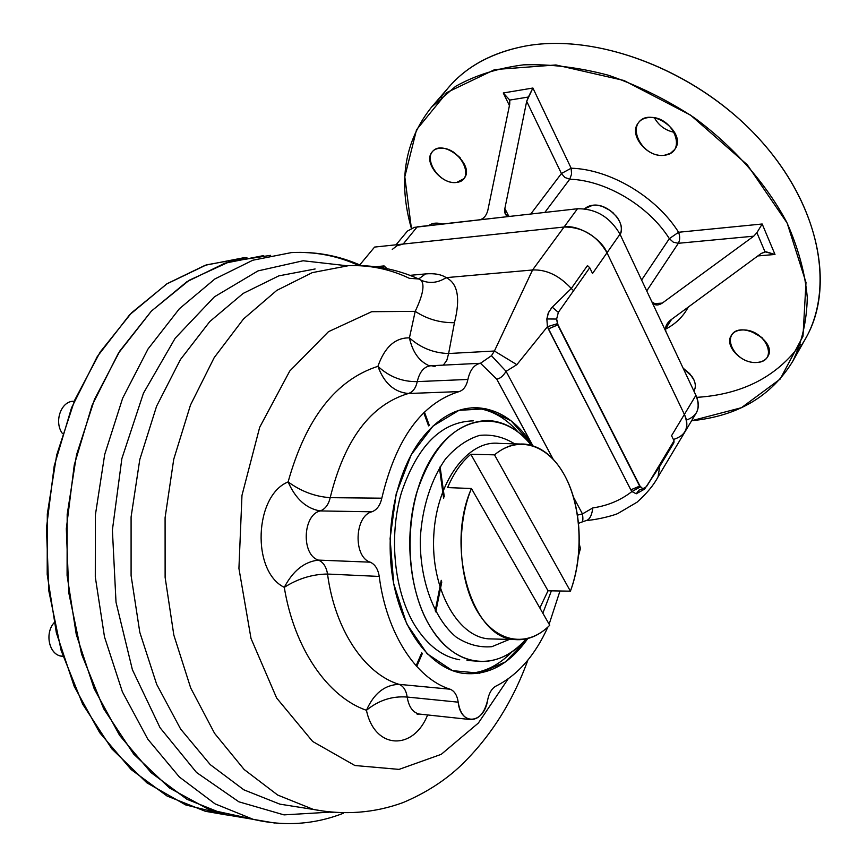 <?xml version="1.0" encoding="UTF-8"?>
<svg xmlns="http://www.w3.org/2000/svg" width="867" height="867" viewBox="0 0 867 867"><rect width="100%" height="100%" fill="white"/><g stroke="black" fill="none" stroke-linecap="round" stroke-linejoin="round"><path stroke-width="1.3" d="M798.55 349.314C835.831 300.22 825.113 213.889 762.938 143.055C701.078 72.134 597.829 31.841 524.015 46.319C486.354 54.003 458.643 71.105 440.88 97.603M696.775 397.357C742.228 394.485 776.799 376.766 800.501 344.221C776.799 376.766 742.228 394.485 696.775 397.357M396.046 244.797L407.414 231.099L414.339 227.371L509.568 216.414C505.754 216.338 504.182 213.705 504.854 208.535L508.864 216.447L504.854 208.535L505.439 214.279L509.568 216.414L577.476 208.752C595.824 208.557 610 217.032 620.003 234.188L607.008 252.763L684.388 414.415C687.509 421.221 687.65 427.106 684.822 432.08L696.234 412.995C699.084 407.989 698.975 402.093 695.908 395.319L684.388 414.415C687.488 420.733 687.629 426.629 684.822 432.08L658.053 476.872L659.733 466.359L644.549 489.14L636.237 493.789L631.913 491.556L630.818 489.812L548.356 328.94L547.424 326.707L546.849 318.958L556.636 319.045L557.644 324.854L639.651 486.116L642.826 488.75L638.99 490.126L636.237 493.789L631.913 491.556L630.818 489.812L547.424 326.707L516.851 364.671L506.068 371.325C503.25 375.964 500.151 378.576 496.78 379.193L482.193 364.888M392.252 249.447L396.891 245.794L403.188 244.05L417.2 226.851L577.476 208.752L564.07 227.024C582.526 226.948 596.832 235.531 607.008 252.763L592.529 273.473L620.003 234.188L651.93 301.954L657.197 305.011L662.301 303.092L753.726 236.182L756.902 232.703L762.18 224L678.579 232.258L669.346 238.642L673.334 242.207L678.33 243.291C680.042 240.061 680.118 236.388 678.579 232.258L669.346 238.642C648.657 205.782 605.751 180.293 569.76 179.209L564.916 177.486L561.426 173.53L571.158 168.22C609.978 169.238 656.352 196.744 678.579 232.258C656.352 196.744 609.978 169.238 571.158 168.22L571.559 174.126L569.76 179.209L564.916 177.486L561.426 173.53L571.158 168.22L571.559 174.126L569.76 179.209C605.751 180.293 648.657 205.782 669.346 238.642L641.602 280.041L669.346 238.642L673.334 242.207L678.33 243.291C680.042 240.061 680.118 236.388 678.579 232.258L762.18 224L774.99 254.454L757.845 255.938L774.99 254.454L765.799 251.723L761.107 253.532L764.997 251.809L756.902 232.703L762.18 224L774.99 254.454L764.997 251.809L756.902 232.703L753.726 236.182L678.33 243.291L646.728 290.911L678.33 243.291L753.726 236.182L662.301 303.092L653.263 303.721L662.301 303.092C657.685 305.943 654.227 305.563 651.93 301.954L695.908 395.319C700.818 407.761 697.642 416.019 686.382 420.105M750.703 331.107L762.104 337.653L750.703 331.107M453.3 151.931L460.171 157.74L453.3 151.931M654.379 117.728C658.887 125.769 665.65 130.657 674.689 132.391C665.65 130.657 658.887 125.769 654.379 117.728M756.523 362.493C733.612 363.75 718.862 331.281 742.087 329.969C765.55 328.517 779.942 361.756 756.523 362.493C741.328 363.782 724.248 345.749 731.217 335.648C739.746 319.305 777.937 341.186 767.75 356.64C765.539 360.217 761.79 362.168 756.523 362.493M456.725 182.406C436.87 185.256 418.956 151.259 439.07 148.333C459.358 145.244 477.099 180.076 456.725 182.406C441.726 185.213 422.771 161.793 432.232 151.931C442.939 137.56 475.983 165.521 463.899 178.645L456.725 182.406M411.392 228.422L404.802 176.792L416.507 129.822L447.004 92.466L494.808 69.555L555.942 64.96L623.947 80.49L690.566 115.138L747.3 164.806L787.149 223.047L805.996 282.479L802.994 336.244L780.181 379.063L741.458 407.696L691.606 420.733C737.503 416.214 771.207 396.425 792.72 361.344C801.899 342.357 806.754 321.093 807.285 297.554C805.118 273.072 798.236 247.886 786.618 221.985C765.951 183.316 733.84 146.881 694.174 117.641C666.669 99.672 638.079 85.54 608.428 75.234C578.863 67.42 550.567 63.952 523.538 64.841C497.853 68.168 475.214 75.342 455.619 86.353L431.528 107.15C404.607 140.953 397.899 181.376 411.392 228.422M503.272 92.975L509.428 105.601L503.272 92.975L532.902 88.033L571.158 168.22L532.902 88.033L526.681 101.32L561.426 173.53L530.745 214.03L561.426 173.53L526.681 101.32L528.382 97.028L509.753 100.073L503.272 92.975L532.902 88.033L528.382 97.028L509.753 100.073L503.272 92.975M688.246 307.113C683.109 316.683 675.523 324.041 665.488 329.178C675.523 324.041 683.109 316.683 688.246 307.113M664.566 155.226C640.865 158.618 623.839 121.142 647.887 117.63C672.185 113.945 688.864 152.44 664.566 155.226C647.573 158.303 628.315 135.046 638.188 123.114C649.903 105.156 687.997 132.662 674.71 149.482L670.44 153.329L664.566 155.226M417.2 226.851L403.188 244.05L564.07 227.024L577.476 208.752C595.824 208.557 610 217.032 620.003 234.188L695.908 395.319L671.557 435.689L674.038 440.783L659.885 464.354L659.733 466.359L644.549 489.14L636.237 493.789L638.99 490.126L642.826 488.75L639.998 486.116L558.001 324.832L556.636 319.045L558.337 312.38L552.246 307.189L571.288 288.494L573.596 290.683L589.733 267.73L592.529 273.473M544.823 212.437L569.76 179.209L544.823 212.437M509.742 104.062L509.753 100.073L509.742 104.062L487.785 210.518L509.742 104.062M479.689 219.795C483.634 218.842 486.333 215.753 487.785 210.518C486.333 215.753 483.634 218.842 479.689 219.795M504.854 208.535L526.681 101.32L504.854 208.535M670.343 320.27C666.116 323.9 664.696 327.813 666.084 332.007C664.696 327.813 666.116 323.9 670.343 320.27L761.107 253.532L670.343 320.27M792.72 361.344L805.844 338.054C835.864 286.11 818.806 202.109 756.111 135.555C693.643 68.937 595.087 32.502 524.015 46.319C491.925 52.692 466.923 66.228 449.019 86.928L431.528 107.15M435.169 366.557L431.278 365.722C424.331 366.221 419.661 371.52 417.255 381.61C415.802 388.134 412.844 392.101 408.379 393.499C370.632 404.802 344.567 439.526 330.197 497.669C328.539 504.692 325.201 509.113 320.194 510.934C302.637 514.89 301.185 554.999 318.46 560.104C323.337 562.239 326.36 566.888 327.531 574.041C334.846 629.854 364.66 673.897 399.015 684.345C403.426 686.057 406.146 690.295 407.187 697.046C392.166 695.887 378.576 700.308 366.448 710.301C374.674 749.684 413.418 750.952 427.604 714.961C413.418 750.952 374.674 749.684 366.448 710.301C327.932 696.992 294.347 649.036 284.278 587.349C294.347 649.036 327.932 696.992 366.448 710.301C378.576 700.308 392.166 695.887 407.187 697.046C408.758 706.724 412.714 712.381 419.054 714.029L417.179 714.3M288.115 481.911C254.28 495.545 251.365 571.375 284.278 587.349C297.934 578.647 312.358 574.214 327.531 574.041C312.358 574.214 297.934 578.647 284.278 587.349C292.981 570.757 304.371 561.675 318.46 560.104C304.371 561.675 292.981 570.757 284.278 587.349C251.365 571.375 254.28 495.545 288.115 481.911C305.91 418.447 335.843 379.919 377.925 366.318C335.843 379.919 305.91 418.447 288.115 481.911C295.571 498.893 306.257 508.571 320.194 510.934C306.257 508.571 295.571 498.893 288.115 481.911C301.066 491.372 315.1 496.628 330.197 497.669C315.1 496.628 301.066 491.372 288.115 481.911M429.989 365.798L429.132 365.744C419.064 361.225 412.497 351.926 409.43 337.87C395.189 337.621 384.677 347.103 377.925 366.318C384.081 383.127 394.236 392.187 408.379 393.499C394.236 392.187 384.081 383.127 377.925 366.318C389.229 376.787 402.342 381.892 417.255 381.61C402.342 381.892 389.229 376.787 377.925 366.318C384.677 347.103 395.189 337.621 409.43 337.87L415.206 311.34L371.672 311.708L328.474 331.682L289.741 371.054L259.688 427.279L241.969 495.393L238.924 568.416L251.007 638.437L276.649 698.033L312.662 741.48L354.896 765.518L399.048 769.387L441.249 754.333L478.367 723.045L508.116 678.926L478.367 723.045L441.249 754.333L399.048 769.387L354.896 765.518L312.662 741.48L276.649 698.033L251.007 638.437L238.924 568.416L241.969 495.393L259.688 427.279L289.741 371.054L328.474 331.682L371.672 311.708L415.206 311.34C423.02 294.943 424.928 284.549 420.939 280.16L418.642 278.957L409.376 278.318C390.02 269.106 369.689 264.901 348.382 265.703L312.25 272.639L276.768 290.402L243.529 318.937L214.214 357.594L190.48 405.052L173.736 459.282L165.088 517.707L165.12 577.346L173.834 635.077L190.686 687.954L214.615 733.406L244.169 769.528L277.7 795.061L313.496 809.475L332.993 812.628L313.496 809.475C344.513 815.348 374.36 813.051 403.025 802.593C425.784 792.98 445.215 780.484 461.331 765.106C490.57 736.69 512.765 701.685 527.895 660.08M673.876 442.788L646.511 486.615L642.826 488.75L646.511 486.615L674.038 440.783L673.876 442.788L659.733 466.359L658.053 476.872C653.761 485.054 646.771 493.486 637.093 502.166L618.019 513.405C615.31 514.9 599.325 519.517 586.352 520.503C589.647 519.593 591.814 515.388 592.855 507.899C607.637 505.754 620.653 500.302 631.913 491.556L640.225 486.983L631.913 491.556C620.653 500.302 607.637 505.754 592.855 507.899L582.461 513.903L573.455 497.105L582.461 513.903L592.855 507.899C591.814 515.388 589.647 519.593 586.352 520.503L581.963 522.021C582.982 521.295 583.144 518.585 582.461 513.903L577.465 515.128L582.461 513.903C583.144 518.585 582.982 521.295 581.963 522.021L578.506 523.354M644.452 488.587L644.549 489.14L644.452 488.587M639.651 486.116L630.818 489.812L639.998 486.116L558.001 324.832L548.356 328.94L557.644 324.854L639.651 486.116M671.557 435.689L684.388 414.415L607.008 252.763C601.47 238.468 577.747 224.271 564.07 227.024L532.566 269.984L446.158 277.646C441.346 274.405 434.454 273.159 425.469 273.929L409.907 275.348L425.469 273.929L418.696 278.979L425.469 273.929C434.454 273.159 441.346 274.405 446.158 277.646C457.819 283.314 460.583 298.335 454.438 322.697L448.629 353.519L494.418 351.016L516.851 364.671L494.418 351.016L491.47 355.708L506.068 371.325L553.157 459.207L506.068 371.325L491.47 355.708L480.448 363.284L491.47 355.708L494.418 351.016L532.566 269.984C546.351 269.344 559.258 275.522 571.288 288.494L587.458 265.573L589.733 267.73L573.596 290.683L571.288 288.494L551.607 307.796L548.193 313.215L546.849 318.958L548.573 312.337L552.246 307.189L558.337 312.38L573.596 290.683L558.337 312.38L556.636 319.045L546.849 318.958L547.424 326.707L557.21 323.738L547.424 326.707L516.851 364.671L506.068 371.325C503.25 375.964 500.151 378.576 496.78 379.193L532.186 444.673C517.263 421.514 498.937 409.202 477.197 407.75C456.129 407.262 437.055 418.306 419.975 440.859C395.254 474.661 384.059 532.425 393.445 582.299C402.808 632.206 431.213 668.197 462.165 673.226C487.384 676.282 509.254 664.729 527.775 638.556L505.515 661.879L479.57 673.193L452.455 670.646L427.149 653.751L406.688 623.796L393.748 583.881L390.074 538.71L396.186 493.854L411.207 454.796L433.077 426L459.011 410.319L485.986 408.812L511.172 420.874L532.75 445.714M673.41 439.482C685.927 435.581 689.59 427.225 684.388 414.415L607.008 252.763C601.47 238.468 577.747 224.271 564.07 227.024L374.587 247.073L564.07 227.024L532.566 269.984C546.351 269.344 559.258 275.522 571.288 288.494L587.458 265.573M463.888 673.475C481.586 673.854 497.734 666.517 512.343 651.464C497.734 666.517 481.586 673.854 463.888 673.475M518.238 432.178C504.583 416.583 488.999 408.476 471.485 407.858L472.504 407.891C489.627 408.812 504.876 416.908 518.238 432.178M532.858 445.746L496.78 379.193L480.491 363.284L431.278 365.722C424.331 366.221 419.661 371.52 417.255 381.61C415.802 388.134 412.844 392.101 408.379 393.499C370.632 404.802 344.567 439.526 330.197 497.669C328.539 504.692 325.201 509.113 320.194 510.934C302.637 514.89 301.185 554.999 318.46 560.104C323.337 562.239 326.36 566.888 327.531 574.041C334.846 629.854 364.66 673.897 399.015 684.345C384.666 684.865 373.818 693.513 366.448 710.301C373.818 693.513 384.666 684.865 399.015 684.345C403.426 686.057 406.146 690.295 407.187 697.046C408.758 706.724 412.714 712.381 419.054 714.029L469.947 719.512C463.672 717.854 459.759 712.067 458.199 702.172L407.187 697.046L458.199 702.172C457.158 695.269 454.46 690.945 450.103 689.211C416.106 678.633 386.519 633.604 379.237 576.436L327.531 574.041L379.237 576.436C378.066 569.11 375.064 564.352 370.22 562.174C353.086 556.961 354.495 515.854 371.9 511.79L320.194 510.934L371.9 511.79C376.874 509.926 380.18 505.396 381.816 498.189C396.035 438.637 421.806 403.101 459.142 391.591L408.379 393.499L459.142 391.591C463.552 390.161 466.468 386.118 467.898 379.443C470.022 369.906 474.216 364.519 480.491 363.284C474.216 364.519 470.022 369.906 467.898 379.443L417.255 381.61L467.898 379.443C466.468 386.118 463.552 390.161 459.142 391.591C421.806 403.101 396.035 438.637 381.816 498.189L330.197 497.669L381.816 498.189C380.18 505.396 376.874 509.926 371.9 511.79C354.495 515.854 353.086 556.961 370.22 562.174L318.46 560.104L370.22 562.174C375.064 564.352 378.066 569.11 379.237 576.436C386.519 633.604 416.106 678.633 450.103 689.211L399.015 684.345L450.103 689.211C454.46 690.945 457.158 695.269 458.199 702.172C460.54 726.405 484.263 723.956 487.688 699.842C489.096 692.885 491.914 688.279 496.141 686.003C517.729 675.165 534.982 655.506 547.901 627.025C534.982 655.506 517.729 675.165 496.141 686.003C491.914 688.279 489.096 692.885 487.688 699.842C484.555 713.303 478.638 719.859 469.947 719.512M329.092 812.206L284.008 814.882L238.858 801.802L196.516 772.475L160.037 727.706L132.402 669.736L116.015 602.24L112.396 530.073L121.857 458.643L143.456 393.195L175.199 338.195L214.398 296.839L258.019 270.894L303.125 260.761L347.093 265.768L303.125 260.761L258.019 270.894L214.398 296.839L175.199 338.195L143.456 393.195L121.857 458.643L112.396 530.073L116.015 602.24L132.402 669.736L160.037 727.706L196.516 772.475L238.858 801.802L284.008 814.882L329.092 812.206M429.132 365.744C419.064 361.225 412.497 351.926 409.43 337.87L415.206 311.34C426.943 319.078 440.024 322.871 454.438 322.697C440.024 322.871 426.943 319.078 415.206 311.34C423.02 294.943 424.928 284.549 420.939 280.16C429.306 283.845 437.716 283.01 446.158 277.646C457.819 283.314 460.583 298.335 454.438 322.697L448.629 353.519L494.418 351.016L532.566 269.984L446.158 277.646C437.716 283.01 429.306 283.845 420.939 280.16L418.642 278.957C396.49 268.998 373.07 264.576 348.382 265.703L312.25 272.639L276.768 290.402L243.529 318.937L214.214 357.594L190.48 405.052L173.736 459.282L165.088 517.707L165.12 577.346L173.834 635.077L190.686 687.954L214.615 733.406L244.169 769.528L277.7 795.061L313.496 809.475L279.813 804.132L243.876 789.837L210.248 764.629L180.629 729.049L156.667 684.312L139.804 632.325L131.09 575.59L131.09 516.981L139.782 459.575L156.569 406.265L180.39 359.599L209.803 321.538L243.172 293.414L278.816 275.869L315.122 268.976L278.816 275.869L243.172 293.414L209.803 321.538L180.39 359.599L156.569 406.265L139.782 459.575L131.09 516.981L131.09 575.59L139.804 632.325L156.667 684.312L180.629 729.049L210.248 764.629L243.876 789.837L279.813 804.132L300.123 807.35M383.16 267.903L384.092 265.92L375.649 266.733L384.092 265.92L386.996 268.662L384.092 265.92L383.16 267.903M358.754 265.508C337.415 255.743 314.981 251.441 291.442 252.59L252.817 260.219L214.908 278.946L179.382 308.75L148.051 348.957L122.648 398.213L104.701 454.471L95.37 515.063L95.294 576.934L104.484 636.866L122.377 691.823L147.823 739.193L179.306 776.951L215.059 803.861L253.262 819.348L274.492 822.989L253.262 819.348C284.354 826.587 314.396 824.56 343.375 813.246M382.358 267.762L384.092 265.92L382.358 267.762M585.778 520.547L586.352 520.503M448.629 353.519C433.728 353.097 420.668 347.884 409.43 337.87C420.668 347.884 433.728 353.097 448.629 353.519L446.83 360.282L443.351 365.126L446.83 360.282L448.629 353.519M559.974 590.991L549.136 624.207L559.974 590.991M580.413 548.562L578.441 555.812L580.413 548.562L579.232 543.674M359.762 264.934L374.587 247.073L359.762 264.934M361.203 265.573C339.138 255.667 315.881 251.343 291.442 252.59L252.817 260.219L214.908 278.946L179.382 308.75L148.051 348.957L122.648 398.213L104.701 454.471L95.37 515.063L95.294 576.934L104.484 636.866L122.377 691.823L147.823 739.193L179.306 776.951L215.059 803.861L253.262 819.348L225.203 814.633L247.453 818.372L225.203 814.633L186.904 799.255L151.096 772.649L119.592 735.357L94.135 688.636L76.263 634.471L67.084 575.417L67.182 514.478L76.534 454.796L94.514 399.362L119.96 350.799L151.346 311.134L186.947 281.699L224.965 263.156L263.709 255.57L224.965 263.156L186.947 281.699L151.346 311.134L119.96 350.799L94.514 399.362L76.534 454.796L67.182 514.478L67.084 575.417L76.263 634.471L94.135 688.636L119.592 735.357L151.096 772.649L186.904 799.255L225.203 814.633L205.371 811.295L167.028 796.004L131.188 769.603L99.672 732.648L74.226 686.393L56.355 632.78L47.197 574.355L47.306 514.066L56.68 455.012L74.67 400.175L100.128 352.1L131.556 312.814L167.201 283.639L205.284 265.237L244.104 257.683M416.745 666.506L422.402 653.382M435.787 611.918L441.791 581.974M444.305 496.856L440.089 466.869M429.263 425.253L424.44 412.063M270.623 255.342L229.636 261.671L189.244 280.236L151.443 311.036L118.356 353.303L92.043 405.431L74.269 464.95L66.326 528.675L68.818 592.985L81.585 654.162L103.726 708.805L133.702 754.095L169.564 788.06L209.175 809.648L250.411 818.6L209.175 809.648L169.564 788.06L133.702 754.095L103.726 708.805L81.585 654.162L68.818 592.985L66.326 528.675L74.269 464.95L92.043 405.431L118.356 353.303L151.443 311.036L189.244 280.236L229.636 261.671L270.623 255.342M246.889 257.542L206.389 264.879L166.637 283.997L129.584 314.84L97.234 356.64L71.549 407.793L54.209 465.958L46.45 528.111L48.812 590.828L61.167 650.597L82.668 704.177L111.865 748.904L146.913 782.858L185.776 804.966L226.417 814.926L205.371 811.295M416.106 665.791L421.752 652.721M435.212 610.834L441.238 580.316M443.655 498.471L439.461 467.909M428.58 425.881L423.768 412.725M62.923 656.254L61.308 656.081C49.126 654.65 44.499 633.528 54.079 622.744C43.914 634.145 49.863 656.482 62.923 656.254L61.308 656.081M62.511 433.63C53.483 421.785 61.34 400.316 74.183 401.302C61.34 400.316 53.483 421.785 62.511 433.63M471.442 488.511C455.793 526.247 458.513 580.283 477.533 611.668C496.455 643.292 527.537 647.768 549.743 625.259L471.442 488.511C444.966 547.933 472.374 638.784 514.814 639.564C527.396 640.626 539.036 635.858 549.743 625.259L471.442 488.511L447.6 487.59C453.701 473.23 461.45 462.122 470.824 454.265L494.504 454.85C504.399 446.711 514.673 443.156 525.337 444.175C541.333 446.332 554.522 456.909 564.905 475.907C581.659 506.675 583.946 555.194 570.41 591.175L548.02 590.785L470.824 454.265L494.504 454.85C518.715 434.584 548.421 444.793 564.905 475.907C581.486 506.989 583.74 554.945 570.41 591.175L494.504 454.85L570.41 591.175L548.02 590.785L470.824 454.265C461.45 462.122 453.701 473.23 447.6 487.59L471.442 488.511M514.814 639.564L488.381 638.849C456.931 636.345 430.455 587.815 433.825 534.527C436.773 481.185 468.202 439.591 499.186 443.395C468.202 439.591 436.773 481.185 433.825 534.527C430.455 587.815 456.931 636.345 488.381 638.849L493.962 639.001M539.848 607.984L548.02 590.785L539.848 607.984M509.417 639.413L491.86 646.684C479.581 647.757 467.692 644.571 456.194 637.104C434.064 618.821 419.715 580.305 420.289 538.732C422.034 507.704 431.213 479.093 445.681 458.751C456.096 446.917 467.389 439.125 479.581 435.397C491.838 434.161 503.543 436.979 514.673 443.861C503.543 436.979 491.838 434.161 479.581 435.397C467.389 439.125 456.096 446.917 445.681 458.751C431.213 479.093 422.034 507.704 420.289 538.732C419.715 580.305 434.064 618.821 456.194 637.104C467.692 644.571 479.581 647.757 491.86 646.684L509.417 639.413M474.791 661.012C457.863 658.107 443.178 646.945 430.747 627.535C409.582 593.678 403.61 537.659 416.68 492.673C432.655 445.4 456.508 421.34 488.251 420.495C504.551 421.525 518.889 429.783 531.287 445.28C503.608 409.538 458.079 412.974 430.823 459.185C403.242 504.887 403.133 584.065 430.747 627.535C455.944 669.086 498.568 671.643 526.161 638.936C510.836 656.124 493.713 663.483 474.791 661.012L467.02 660.383M542.84 613.197L551.401 590.839L542.84 613.197M473.284 420.863C441.422 421.709 417.482 445.605 401.454 492.554C388.34 537.237 394.312 592.865 415.531 626.494C428.005 645.785 442.734 656.883 459.716 659.776M693.806 379.627C695.768 383.994 695.822 387.798 693.947 391.05L693.947 391.05C696.288 386.845 695.616 381.946 691.92 376.397L683.261 368.453L689.568 373.536L693.806 379.627M683.088 368.107L690.197 374.219L683.088 368.107M428.872 225.528C432.2 222.96 436.665 222.451 442.257 224.022L441.249 223.74C436.079 222.526 431.95 223.122 428.872 225.528M592.649 205.262C607.919 202.759 626.874 223.014 620.143 234.48C622.539 228.996 621.325 222.982 616.513 216.457L610.292 210.54L602.695 206.563C595.076 204.135 589.061 204.883 584.629 208.795L592.649 205.262M607.193 208.579L613.153 212.849L607.193 208.579M671.611 319.338L665.488 328.896M477.197 407.75L472.504 407.891M520.287 444.023L499.186 443.395"/></g></svg>
